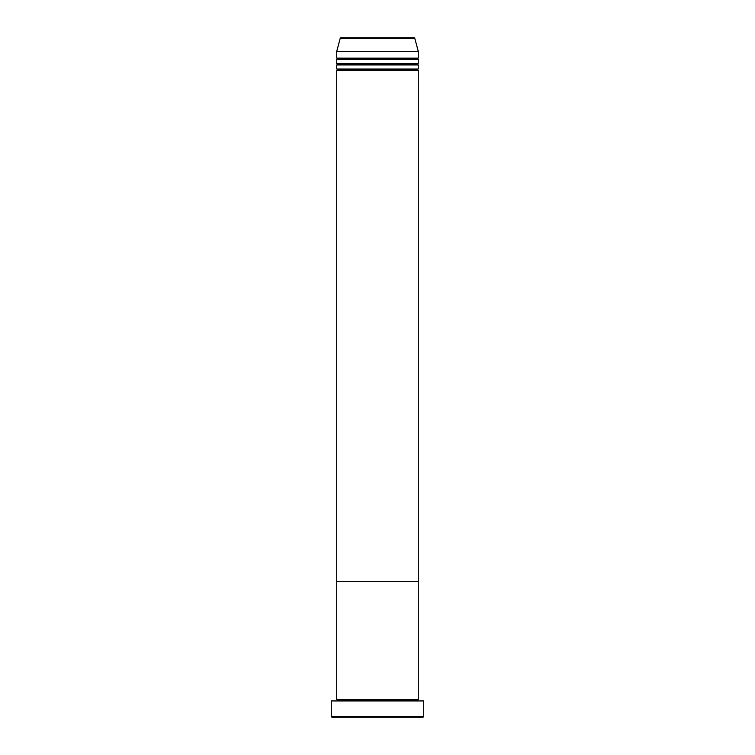 <?xml version="1.0" encoding="UTF-8"?>
<svg xmlns="http://www.w3.org/2000/svg" width="755" height="755" viewBox="0 0 755 755"><rect width="100%" height="100%" fill="white"/><g stroke="black" fill="none" stroke-linecap="round" stroke-linejoin="round"><path stroke-width="1.13" d="M331.294 716.57L331.974 717.25L423.026 717.25L423.706 716.57L331.294 716.57L423.706 716.57L423.706 700.942L331.294 700.942L331.294 716.57L331.294 700.942L418.251 700.942A0.679 0.679 0 0 1 417.591 700.262A0.679 0.679 0 0 1 418.27 699.583L418.27 581.35L336.73 581.35L336.73 699.583A0.679 0.679 0 0 1 337.409 700.262A0.679 0.679 0 0 1 336.73 700.942A0.679 0.679 0 0 0 337.409 700.262A0.679 0.679 0 0 0 336.73 699.583L418.27 699.583A0.679 0.679 0 0 0 417.591 700.262L337.409 700.262L417.591 700.262A0.679 0.679 0 0 0 418.27 700.942L423.706 700.942L423.706 716.57L423.026 717.25L331.974 717.25L331.294 716.57M336.73 581.35L418.27 581.35L418.27 699.583L336.73 699.583L336.73 581.35L418.27 581.35L418.27 70.366A0.679 0.679 0 0 1 417.591 69.686A0.679 0.679 0 0 1 418.27 69.007L418.27 64.93A0.679 0.679 0 0 1 417.591 64.251A0.679 0.679 0 0 1 418.27 63.571L418.27 59.494A0.679 0.679 0 0 1 417.591 58.814A0.679 0.679 0 0 1 418.27 58.135L418.27 51.34L414.759 38.25A0.679 0.679 0 0 0 414.108 37.75L340.892 37.75A0.679 0.679 0 0 0 340.241 38.25L414.759 38.25L340.241 38.25L336.73 51.34L418.27 51.34L336.73 51.34L336.73 58.135A0.679 0.679 0 0 1 337.409 58.814A0.679 0.679 0 0 1 336.73 59.494L336.73 63.571A0.679 0.679 0 0 1 337.409 64.251A0.679 0.679 0 0 1 336.73 64.93L336.73 69.007A0.679 0.679 0 0 1 337.409 69.686A0.679 0.679 0 0 1 336.73 70.366L336.73 581.35L418.27 581.35L418.27 70.366L336.73 70.366A0.679 0.679 0 0 0 337.409 69.686L417.591 69.686A0.679 0.679 0 0 0 418.27 70.366L336.73 70.366L336.73 581.35M336.73 69.007L418.27 69.007A0.679 0.679 0 0 0 417.591 69.686L337.409 69.686A0.679 0.679 0 0 0 336.73 69.007L336.73 64.93A0.679 0.679 0 0 0 337.409 64.251L417.591 64.251A0.679 0.679 0 0 0 418.27 64.93L336.73 64.93L418.27 64.93L418.27 69.007L336.73 69.007M414.108 37.75A0.679 0.679 0 0 1 414.759 38.25L418.27 51.34L418.27 58.135L336.73 58.135L418.27 58.135A0.679 0.679 0 0 0 417.591 58.814A0.679 0.679 0 0 0 418.27 59.494L336.73 59.494A0.679 0.679 0 0 0 337.409 58.814L417.591 58.814L337.409 58.814A0.679 0.679 0 0 0 336.73 58.135L336.73 51.34L340.241 38.25A0.679 0.679 0 0 1 340.892 37.75L413.929 37.75M336.73 63.571L418.27 63.571A0.679 0.679 0 0 0 417.591 64.251L337.409 64.251A0.679 0.679 0 0 0 336.73 63.571L336.73 59.494L418.27 59.494L418.27 63.571L336.73 63.571"/></g></svg>
